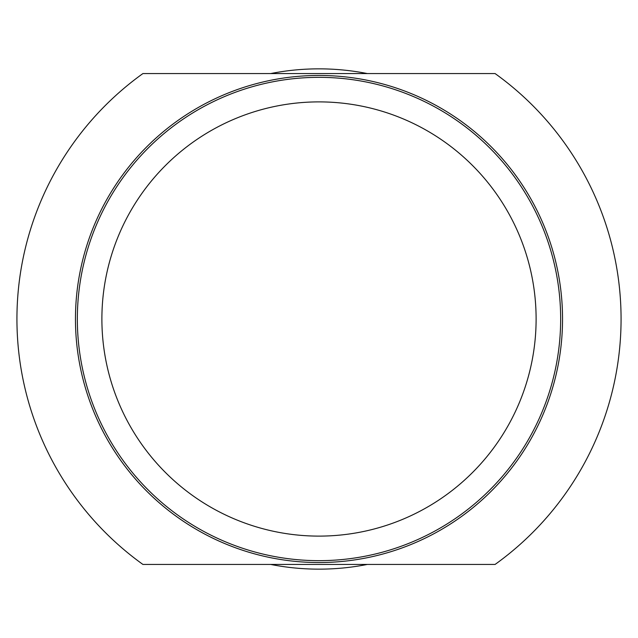 <?xml version="1.0" encoding="UTF-8"?>
<svg xmlns="http://www.w3.org/2000/svg" width="638" height="638" viewBox="0 0 638 638"><rect width="100%" height="100%" fill="white"/><g stroke="black" fill="none" stroke-linecap="round" stroke-linejoin="round"><path stroke-width="0.96" d="M319 101.889A217.111 217.111 0 0 0 101.889 319A217.111 217.111 0 0 0 319 536.111A217.111 217.111 0 0 0 536.111 319A217.111 217.111 0 0 0 319 101.889M367.36 73.569A250.152 250.152 0 0 0 270.64 73.569M270.64 564.431A250.152 250.152 0 0 0 367.36 564.431M319 562.541A243.541 243.541 0 0 0 562.541 319A243.541 243.541 0 0 0 319 75.459A243.541 243.541 0 0 0 75.459 319A243.541 243.541 0 0 0 319 562.541M319 564.431L495.096 564.431A302.069 302.069 0 0 0 495.096 73.569L142.904 73.569A302.069 302.069 0 0 0 142.904 564.431L319 564.431M319 77.342A241.658 241.658 0 0 0 77.342 319A241.658 241.658 0 0 0 319 560.658A241.658 241.658 0 0 0 560.658 319A241.658 241.658 0 0 0 319 77.342"/></g></svg>
